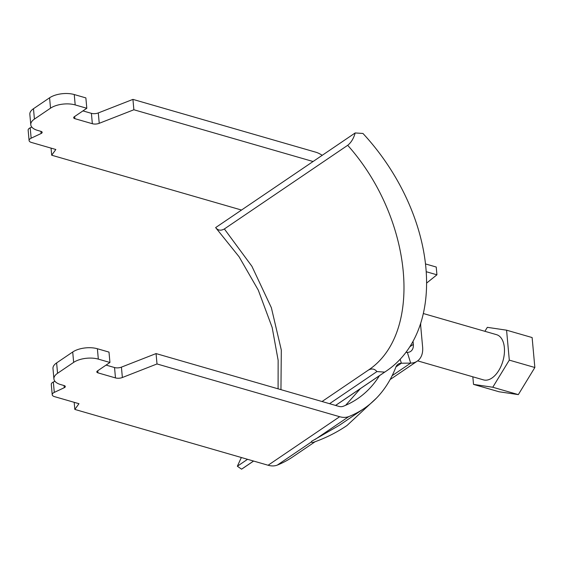 <?xml version="1.0" encoding="UTF-8"?>
<svg xmlns="http://www.w3.org/2000/svg" width="563" height="563" viewBox="0 0 563 563"><rect width="100%" height="100%" fill="white"/><g stroke="black" fill="none" stroke-linecap="round" stroke-linejoin="round"><path stroke-width="0.84" d="M420.73 323.169A30.881 17.587 106.1 0 1 420.652 325.435M413.052 341.312L413.333 344.366A11.767 7.981 -124.1 0 1 410.645 351.418A11.767 7.981 -124.1 0 1 407.359 352.396L405.909 352.41M379.448 375.697A158.822 107.709 -124.1 0 1 357.512 398.752A158.822 107.709 -124.1 0 1 343.324 406.254A11.767 7.981 -124.1 0 1 338.715 406.338L156.064 353.585L157.007 363.958L122.368 377.513L121.425 367.139L156.064 353.585M360.383 388.632L345.633 405.29M322.198 155.325A23.526 15.954 55.9 0 0 315.583 152.137L132.931 99.384L133.874 109.757L313.07 161.511M420.512 323.859L422.623 347.047A23.526 15.954 -124.1 0 1 417.246 361.15A23.526 15.954 -124.1 0 1 410.673 363.114L401.377 363.212A11.767 7.981 55.9 0 0 398.09 364.191A11.767 7.981 55.9 0 0 395.902 367.048A170.589 115.682 -124.1 0 1 364.113 408.485A170.589 115.682 -124.1 0 1 348.877 416.55A23.526 15.954 -124.1 0 1 339.665 416.711L157.007 363.958M376.52 398.055L346.977 425.529C336.54 432.602 325.231 438.239 313.049 442.448L311.072 442.187L311.67 441.272L339.243 425.354L364.113 408.485M315.125 441.709L292.563 457.015A170.589 115.682 -124.1 0 1 277.327 465.08A23.526 15.954 -124.1 0 1 268.108 465.242L74.83 409.421L74.182 402.313M74.83 409.421L78.968 403.699L54.505 396.634A5.883 2.731 -5.2 0 1 52.225 394.74A5.883 2.731 -5.2 0 1 54.287 392.39L64.273 387.703A2.942 1.365 174.8 0 0 64.696 387.471A2.942 1.365 174.8 0 0 65.308 386.528A2.942 1.365 174.8 0 0 64.168 385.585L60.762 384.599A17.65 8.199 -5.2 0 1 53.921 378.92A17.65 8.199 -5.2 0 1 57.56 373.297L56.617 362.917A17.65 8.199 -5.2 0 0 52.978 368.547L53.921 378.92M52.225 394.74L51.282 384.367A5.883 2.731 -5.2 0 1 53.344 382.017L54.928 381.271M73.654 362.375L72.711 352.002A17.65 8.199 -5.2 0 1 97.385 348.743L108.997 352.1L109.94 362.473L98.328 359.124A17.65 8.199 -5.2 0 0 73.654 362.375L57.56 373.297M72.711 352.002L56.617 362.917M109.94 362.473L97.42 370.968A2.942 1.365 174.8 0 0 96.808 371.904A2.942 1.365 174.8 0 0 97.955 372.854L115.478 377.914A5.883 2.731 174.8 0 0 122.368 377.513M106.076 365.098L114.535 367.54A5.883 2.731 174.8 0 0 121.425 367.139M82.944 110.897L91.403 113.339A5.883 2.731 174.8 0 0 98.293 112.938L132.931 99.384M51.05 148.111L51.697 155.219L55.836 149.498L31.373 142.432A5.883 2.731 -5.2 0 1 29.093 140.539A5.883 2.731 -5.2 0 1 31.155 138.188L41.141 133.501A2.942 1.365 174.8 0 0 41.563 133.262A2.942 1.365 174.8 0 0 42.169 132.326A2.942 1.365 174.8 0 0 41.029 131.383L37.63 130.398A17.65 8.199 -5.2 0 1 30.782 124.719L29.839 114.345A17.65 8.199 -5.2 0 1 33.477 108.715L49.579 97.8A17.65 8.199 -5.2 0 1 74.246 94.542L85.865 97.899L86.808 108.272L74.281 116.766A2.942 1.365 174.8 0 0 73.676 117.702A2.942 1.365 174.8 0 0 74.816 118.652L92.346 123.712A5.883 2.731 174.8 0 0 99.236 123.311L133.874 109.757M49.579 97.8L50.522 108.173A17.65 8.199 -5.2 0 1 75.196 104.922L86.808 108.272M50.522 108.173L34.42 119.096A17.65 8.199 -5.2 0 0 30.782 124.719M29.093 140.539L28.15 130.166A5.883 2.731 -5.2 0 1 30.205 127.815L31.795 127.069M241.513 210.041L51.697 155.219M417.647 360.869L483.518 379.891A23.526 13.399 -73.9 0 0 491.935 378.033A23.526 13.399 -73.9 0 0 504.279 354.148A23.526 13.399 -73.9 0 0 496.58 334.682L423.334 313.528M484.898 331.304L487.326 327.335L506.573 330.178L532.126 337.554L534.85 367.505L518.326 394.614L499.071 391.771L473.525 384.395L472.836 376.802M506.573 330.178L509.304 360.13L492.773 387.238L473.525 384.395M518.326 394.614L492.773 387.238M534.85 367.505L509.304 360.13M355.197 132.945L215.636 227.6C217.972 230.485 220.886 230.936 224.377 228.944L347.695 145.303C351.115 142.615 353.613 138.498 355.197 132.945L362.959 133.466A171.764 116.485 -124.1 0 1 425.494 263.927L436.226 267.024L436.93 274.807L426.592 283.098M425.494 263.927A171.764 116.485 55.9 0 1 426.205 271.704A171.764 116.485 -124.1 0 1 386.661 370.806A171.764 116.485 -124.1 0 1 384.677 372.108L376.914 371.58L329.566 403.692M253.603 461.055L243.554 467.867A171.764 116.485 -124.1 0 1 241.569 469.169L253.554 461.041M335.555 405.423L384.677 372.108M322.043 401.525L368.167 370.236C423.721 333.753 412.939 218.324 347.695 145.303M224.377 228.944L251.921 266.306L271.373 307.729L281.31 350.059L280.951 389.652M215.636 227.6L239.092 256.777L258.269 290.107L272.168 327.483L278.143 360.278L278.087 388.829M247.565 459.309L237.354 466.234L241.344 457.515M376.914 371.58C374.571 368.695 371.657 368.244 368.167 370.236M237.354 466.234L241.569 469.169M426.205 271.704L436.93 274.807M413.333 344.366L409.864 346.717M407.359 352.396L410.673 363.114L392.144 375.683M348.877 416.55L315.132 439.436M339.665 416.711L268.108 465.242M311.072 442.187L277.327 465.08M400.152 359.257L401.377 363.212L395.965 366.886M54.287 392.39L53.344 382.017M64.273 387.703L64.083 385.556M98.328 359.124L97.385 348.743M97.955 372.854L97.758 370.735M115.478 377.914L114.535 367.54M98.293 112.938L99.236 123.311M91.403 113.339L92.346 123.712M74.626 116.534L74.816 118.652M74.246 94.542L75.196 104.922M33.477 108.715L34.42 119.096M40.944 131.355L41.141 133.501M30.205 127.815L31.155 138.188M417.246 361.15L390.124 379.546M335.604 405.437L386.661 370.806"/></g></svg>

